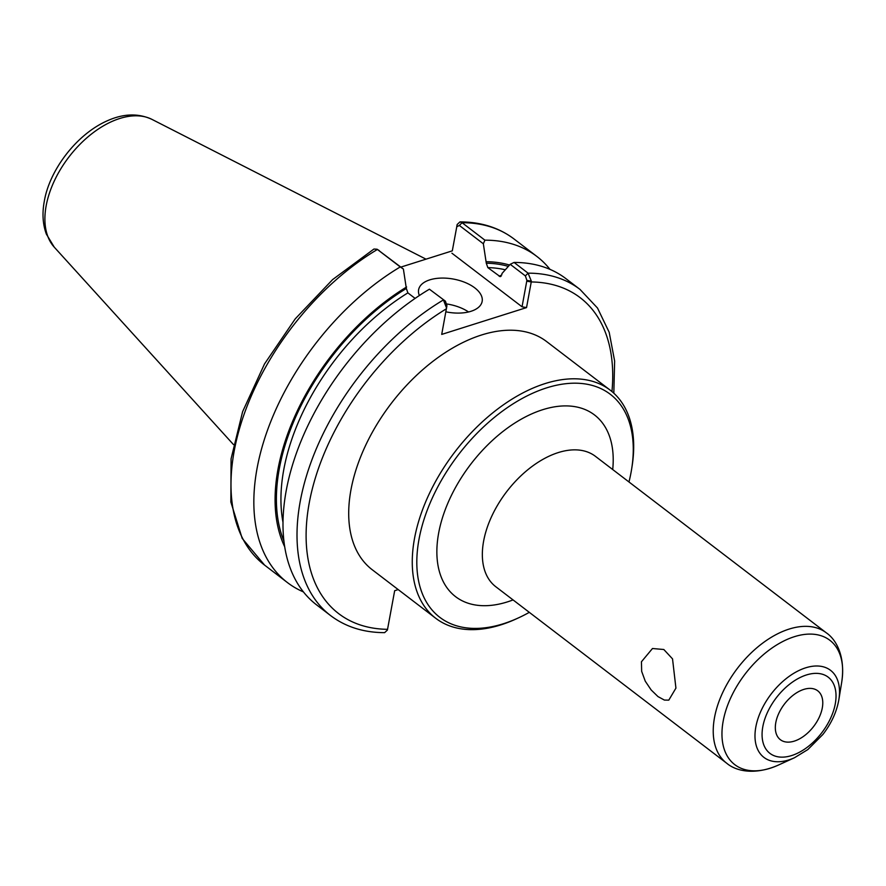 <?xml version="1.0" encoding="UTF-8"?>
<svg xmlns="http://www.w3.org/2000/svg" width="886" height="886" viewBox="0 0 886 886"><rect width="100%" height="100%" fill="white"/><g stroke="black" fill="none" stroke-linecap="round" stroke-linejoin="round"><path stroke-width="1.33" d="M675.929 688.123L668.797 700.139L664.4 700.073L657.988 696.595L651.155 689.95L645.252 681.168L641.663 671.344L641.442 661.764L652.484 648.508L663.813 649.504L672.529 658.874L675.929 688.123M794.31 741.117A30.766 18.396 127.4 0 0 819.229 717.295A30.766 18.396 127.4 0 0 817.734 690.814A30.766 18.396 127.4 0 0 803.79 689.408A30.766 18.396 127.4 0 0 778.872 713.219A30.766 18.396 127.4 0 0 780.367 739.699A30.766 18.396 127.4 0 0 794.31 741.117M628.971 481.973A140.365 83.926 127.4 0 0 631.552 469.569L631.939 467.155A143.598 85.864 127.4 0 0 610.188 390.15A143.598 85.864 127.4 0 0 545.123 383.572A143.598 85.864 127.4 0 0 428.835 494.72A143.598 85.864 127.4 0 0 435.779 618.317A143.598 85.864 127.4 0 0 500.834 624.885A143.598 85.864 127.4 0 0 515.796 619.104L518.011 618.085A140.365 83.926 127.4 0 0 529.307 612.348M435.779 618.317L372.209 569.72A143.598 85.864 -52.6 0 1 365.276 446.123A143.598 85.864 -52.6 0 1 481.563 334.986A143.598 85.864 -52.6 0 1 546.618 341.564L610.188 390.15M631.552 469.569A140.365 83.926 127.4 0 0 546.684 387.858A140.365 83.926 127.4 0 0 419 539.319A140.365 83.926 127.4 0 0 503.392 623.744A140.365 83.926 127.4 0 0 518.011 618.085M549.985 269.366A205.297 122.755 127.4 0 0 536.805 256.397A205.297 122.755 127.4 0 0 484.919 240.172L462.071 222.707L459.967 221.888L457.187 224.468L452.303 250.849L400.86 267.107M457.187 224.468L456.766 226.783L459.358 225.443L483.346 243.783L484.919 240.172M483.346 243.783L486.292 263.208L487.832 267.605L500.18 276.665M509.55 265.036A186.636 111.603 127.4 0 0 486.569 261.713M415.113 298.405L407.881 292.878L406.342 288.471L403.396 269.056L377.414 249.464A205.297 122.755 127.4 0 0 244.492 413.197A205.297 122.755 127.4 0 0 264.615 565.135L242.188 538.389L230.847 502.008L231.08 458.793L242.609 411.691L264.526 363.925L295.26 318.838L332.604 279.599L373.947 249.032L377.082 249.232L400.262 266.93A205.297 122.755 127.4 0 0 267.339 430.662A205.297 122.755 127.4 0 0 287.463 582.6A205.297 122.755 127.4 0 0 303.433 591.914M406.619 286.986A186.636 111.603 127.4 0 0 284.705 546.795M400.262 266.93L403.396 269.056M531.345 281.161L528.089 273.165L514.068 262.444L510.203 264.305L525.365 275.9L526.893 280.386L531.345 281.161L531.246 281.958L526.749 281.161L522.042 306.8L526.539 307.597L531.246 281.958A198.829 118.89 127.4 0 1 611.949 391.557M613.821 393.207L614.64 361.056L609.191 332.294L597.507 308.029L579.976 289.39L565.955 278.68A205.297 122.755 127.4 0 0 514.068 262.444M501.066 276.321A181.708 108.657 127.4 0 0 499.15 276.255L501.72 274.992L501.997 273.508L510.203 264.305M398.202 589.589L394.669 590.707L387.404 630.068L384.624 632.648C363.637 632.593 345.64 626.911 330.622 615.604A205.297 122.755 127.4 0 1 310.51 463.666A205.297 122.755 127.4 0 1 443.432 299.922L446.522 307.974L441.715 334.41L526.539 307.597M387.581 629.326A198.829 118.89 127.4 0 1 309.203 503.126A198.829 118.89 127.4 0 1 446.411 308.771L446.932 305.681L445.414 301.174L429.411 289.201A205.297 122.755 127.4 0 0 296.489 452.945A205.297 122.755 127.4 0 0 316.601 604.883L330.622 615.604M429.411 289.201L445.414 301.174M446.932 305.681L446.444 308.638M526.893 280.386L526.749 281.161M456.766 226.783L452.303 250.849M468.55 311.961A32.306 16.79 10.4 0 0 446.932 303.998M419.377 295.514A32.306 16.79 -169.6 0 1 418.602 289.755A32.306 16.79 -169.6 0 1 429.81 279.854A32.306 16.79 -169.6 0 1 465.194 282.501A32.306 16.79 -169.6 0 1 482.15 301.417A32.306 16.79 -169.6 0 1 470.953 311.307A32.306 16.79 -169.6 0 1 445.857 311.806M451.915 253.197L522.042 306.8M612.713 469.536A114.36 68.377 127.4 0 0 542.675 409.709A114.36 68.377 127.4 0 0 438.648 533.106A114.36 68.377 127.4 0 0 513.049 599.922M483.623 541.125A82.055 49.062 127.4 0 0 495.783 586.72L726.664 763.2A82.055 49.062 127.4 0 1 714.504 717.605A82.055 49.062 127.4 0 1 789.149 629.071A82.055 49.062 127.4 0 1 826.317 632.825L595.436 456.334A82.055 49.062 127.4 0 0 558.269 452.58A82.055 49.062 127.4 0 0 483.623 541.125M838.843 699.73A54.821 32.782 127.4 0 0 805.695 667.811A54.821 32.782 127.4 0 0 755.836 726.963A54.821 32.782 127.4 0 0 788.795 759.933A54.821 32.782 127.4 0 0 794.498 757.729L807.81 749.589L822.884 734.472C831.389 723.441 836.705 711.857 838.843 699.73L841.7 682.253A78.267 46.803 127.4 0 0 794.377 636.691A78.267 46.803 127.4 0 0 723.175 721.149A78.267 46.803 127.4 0 0 770.233 768.228A78.267 46.803 127.4 0 0 778.395 765.072C754.628 775.56 735.967 771.152 726.664 763.2M806.448 674.955A47.966 28.684 127.4 0 0 762.813 726.708A47.966 28.684 127.4 0 0 791.652 755.559A47.966 28.684 127.4 0 0 835.288 703.805A47.966 28.684 127.4 0 0 806.448 674.955M459.967 221.888C480.943 221.943 498.951 227.624 513.958 238.932A205.297 122.755 127.4 0 0 462.071 222.707L459.358 225.443M579.976 289.39A205.297 122.755 127.4 0 0 528.089 273.165L525.365 275.9M446.788 306.49L446.466 308.494M456.622 227.558L456.999 225.21M406.342 288.471A184.941 110.584 127.4 0 0 283.941 541.18M508.354 266.376A184.941 110.584 127.4 0 0 486.292 263.208M407.881 292.878A181.708 108.657 127.4 0 0 282.999 522.363M505.308 269.787A181.708 108.657 127.4 0 0 487.832 267.605M119.754 118.491A80.903 48.376 127.4 0 0 46.161 205.785A80.903 48.376 127.4 0 0 54.256 247.161L46.338 234.07C42.738 224.158 42.063 213.238 44.3 201.31C49.306 170.71 76.118 134.318 107.649 120.629C123.597 113.541 138.36 113.12 151.938 119.377A80.903 48.376 127.4 0 0 119.754 118.491M841.7 682.253C845.587 656.57 836.428 639.725 826.317 632.825M794.498 757.729L778.395 765.072M513.958 238.932L536.805 256.397M264.615 565.135L287.463 582.6M377.082 249.232L379.241 250.594M54.256 247.161L233.45 444.55M151.938 119.377L426 259.155"/></g></svg>
